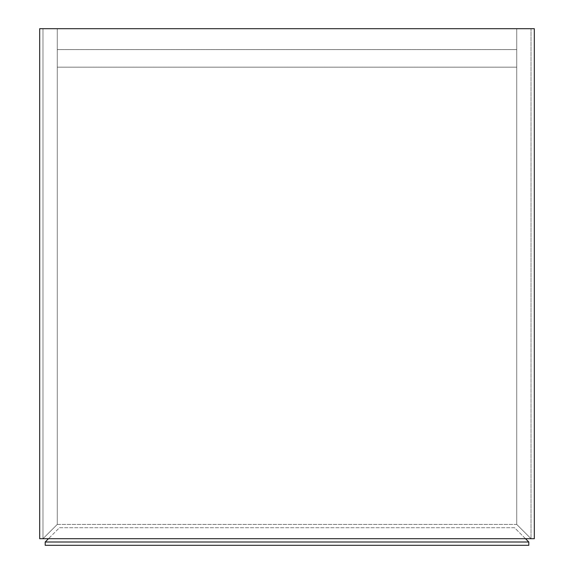 <?xml version="1.0" encoding="UTF-8"?>
<svg xmlns="http://www.w3.org/2000/svg" width="574" height="574" viewBox="0 0 574 574"><rect width="100%" height="100%" fill="white"/><g stroke="black" fill="none" stroke-linecap="round" stroke-linejoin="round"><path stroke-width="0.43" stroke-dasharray="2.87 2.15" d="M57.278 524.414L42.985 538.706L531.015 538.706L516.722 524.414L57.278 524.414L42.985 538.706L39.692 538.706L534.308 538.706L531.015 538.706L516.722 524.414L531.015 538.706L534.308 538.706L42.985 538.706L57.278 524.414L516.722 524.414L531.015 538.706L534.308 538.706L534.308 28.7L534.308 538.706L534.308 28.7L39.692 28.7L39.692 538.706L42.985 538.706L39.692 538.706L42.985 538.706L57.278 524.414L57.278 28.7L516.722 28.7L516.722 524.414L516.722 28.7L531.015 28.7L531.015 538.706L531.015 28.7L534.308 28.7L531.015 28.7L534.308 28.7L534.308 538.706L534.308 28.7L531.015 28.7L531.015 538.706L531.015 28.7L516.722 28.7L531.015 28.7L516.722 28.7L516.722 524.414L516.722 28.7L57.278 28.7L57.278 524.414L57.278 28.7L42.985 28.7L57.278 28.7L57.278 524.414M42.985 28.7L42.985 538.706L42.985 28.7L57.278 28.7L42.985 28.7L42.985 538.706L42.985 28.7L39.692 28.7L39.692 538.706L39.692 28.7L42.985 28.7L39.692 28.7L39.692 538.706L39.692 28.7L42.985 28.7M57.278 67.172L57.278 49.586L57.278 67.172L516.722 67.172L516.722 49.586L516.722 67.172L57.278 67.172M516.722 49.586L57.278 49.586L516.722 49.586M525.519 538.706L514.526 527.714L59.474 527.714L48.481 538.706M59.474 527.714L514.526 527.714L528.812 542L45.188 542L59.474 527.714M45.188 542L45.188 545.3L528.812 545.3L528.812 542"/><path stroke-width="0.86" d="M534.308 538.706L39.692 538.706L39.692 28.7L534.308 28.7L534.308 538.706M48.481 538.706L45.188 542L528.812 542L525.519 538.706M528.812 542L528.812 545.3L45.188 545.3L45.188 542"/></g></svg>

